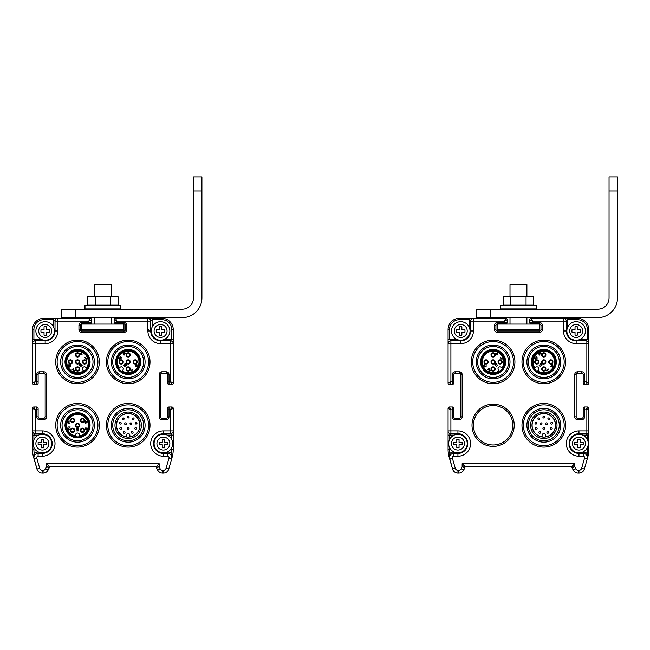<?xml version="1.0" encoding="UTF-8"?>
<svg xmlns="http://www.w3.org/2000/svg" width="650" height="650" viewBox="0 0 650 650"><rect width="100%" height="100%" fill="white"/><g stroke="black" fill="none" stroke-linecap="round" stroke-linejoin="round"><path stroke-width="0.97" d="M449.499 447.427L449.499 449.467A26.739 26.739 0 0 0 449.808 453.546L449.288 457.161A1.406 0.772 -178.8 0 1 449.467 457.543L452.554 469.032A5.631 5.631 0 0 0 457.966 473.111L458.681 473.111A5.631 5.631 0 0 0 463.718 469.999L464.831 467.781A1.406 1.406 0 0 0 464.977 467.147L464.977 466.497L571.935 466.497L571.935 467.147L574.746 466.814L575.713 468.739A2.811 2.811 0 0 0 578.232 470.299L578.947 470.299A2.811 2.811 0 0 0 581.653 468.252L584.577 458.014A1.406 1.406 0 0 0 583.229 456.219L578.971 456.219A12.667 12.667 0 0 1 566.304 443.56A12.667 12.667 0 0 1 578.971 430.893L586.008 430.893L586.008 433.704A2.811 2.811 0 0 0 588.819 430.893L588.819 408.371L586.008 409.784L584.602 409.784L584.602 416.821A2.811 2.811 0 0 1 581.783 419.632L577.566 419.632A2.811 2.811 0 0 1 574.746 416.821L574.746 374.595A2.811 2.811 0 0 1 577.566 371.784L581.783 371.784A2.811 2.811 0 0 1 584.602 374.595L584.602 381.631L586.008 381.631L588.819 383.037L588.819 343.639A2.811 2.811 0 0 0 586.008 340.819L576.16 340.819A9.848 9.848 0 0 1 566.304 330.972L566.304 321.116L567.71 319.711L567.71 327.096M452.749 407.038A1.406 1.406 0 0 0 452.311 406.965A1.406 1.406 0 0 1 453.716 408.371L453.716 409.784L450.905 409.784L448.086 408.371L448.086 449.467A28.145 28.145 0 0 0 449.174 457.202L449.629 458.786L452.335 458.014L455.26 468.252A2.811 2.811 0 0 0 457.966 470.299L458.681 470.299A2.811 2.811 0 0 0 461.199 468.739L462.158 466.814L464.977 467.147L464.977 466.497L462.158 463.686L574.746 463.686L574.746 466.814L572.081 467.781L573.194 469.999A5.631 5.631 0 0 0 578.232 473.111L578.947 473.111A5.631 5.631 0 0 0 584.358 469.032L587.738 457.202A28.145 28.145 0 0 0 588.819 449.467L588.819 430.893L588.819 435.11L582.839 435.11M454.074 452.002L453.684 452.002A5.631 5.631 0 0 0 449.808 453.546L450.669 454.675M450.426 454.951L449.792 456.007M449.662 456.357L449.938 455.683M449.467 457.478L449.499 457.064M454.074 435.11L449.499 435.11L450.905 433.704L457.941 433.704A9.848 9.848 0 0 1 467.789 443.56A9.848 9.848 0 0 1 457.941 453.407L453.684 453.407A4.225 4.225 0 0 0 449.629 458.786L452.554 469.032A5.631 5.631 0 0 0 453.887 471.364M448.086 435.11L448.086 430.893A2.811 2.811 0 0 0 450.905 433.704L450.905 430.893L448.086 430.893L448.086 435.11L449.499 435.11L449.499 439.684M457.941 434.265L457.941 430.893L450.905 430.893L450.905 409.784L449.499 406.965L452.311 406.965L449.491 406.965A1.406 1.406 0 0 0 448.086 408.371L448.086 430.893M469.194 327.096L469.194 319.711L459.347 319.711L459.347 318.305L469.194 318.305L459.347 318.305A11.261 11.261 0 0 0 448.086 329.558L448.086 383.045L450.905 381.631L452.311 381.631L452.311 374.595A2.811 2.811 0 0 1 455.122 371.784L459.347 371.784A2.811 2.811 0 0 1 462.158 374.595L462.158 416.821A2.811 2.811 0 0 1 459.347 419.632L455.122 419.632A2.811 2.811 0 0 1 452.311 416.821L452.311 406.965M566.304 321.116A2.811 2.811 0 0 0 563.493 318.305L563.493 321.116L566.304 321.116A2.811 2.811 0 0 0 563.493 318.305L531.123 318.305A1.406 1.406 -45 0 0 529.717 319.711L529.717 322.522A1.406 1.406 0 0 0 531.123 323.936L539.565 323.936A1.406 1.406 0 0 1 540.971 325.341L540.971 329.558A1.406 1.406 0 0 1 539.565 330.972L497.348 330.972A1.406 1.406 0 0 1 495.942 329.558L495.942 325.341A1.406 1.406 0 0 1 497.348 323.936L505.789 323.936L504.384 323.936L504.384 321.116L505.789 318.305L473.419 318.305A2.811 2.811 0 0 0 470.608 321.116L470.608 330.972A9.848 9.848 0 0 1 460.753 340.819L450.905 340.819A2.811 2.811 0 0 0 448.086 343.639L448.086 383.037A1.406 1.406 -135 0 0 449.499 384.451L450.905 381.631L450.905 340.819L449.499 339.414L456.885 339.414M450.905 340.819A2.811 2.811 0 0 0 448.086 343.639L448.086 339.414L448.086 343.631L460.753 343.639L460.753 340.259M473.419 425.262A19.703 19.703 0 0 0 502.978 442.325A19.703 19.703 0 0 0 502.978 408.2A19.703 19.703 0 0 0 473.419 425.262M580.028 339.414L588.819 339.414L588.819 329.558A11.261 11.261 0 0 0 577.566 318.305L531.123 318.305L532.529 321.116L532.529 322.522L539.565 322.522A2.811 2.811 0 0 1 542.376 325.341L542.376 329.558A2.811 2.811 0 0 1 539.565 332.377L497.348 332.377A2.811 2.811 0 0 1 494.528 329.558L494.528 325.341A2.811 2.811 0 0 1 497.348 322.522L507.195 322.522L507.195 319.711L504.384 321.116L473.419 321.116L473.419 318.305L469.194 318.305L473.419 318.305L469.194 318.305L469.194 319.711L470.608 321.116L473.419 321.116L473.419 330.972A12.667 12.667 0 0 1 460.753 343.639M531.123 318.305A1.406 1.406 0 0 0 529.709 319.711L532.529 321.116L563.493 321.116L563.493 330.972L566.865 330.972M504.384 323.936L497.348 323.936L497.348 322.522M506.756 323.546A1.406 1.406 0 0 1 505.789 323.936A1.406 1.406 0 0 0 507.195 322.522M448.476 384.012A1.406 1.406 0 0 1 448.086 383.037L448.086 329.558A11.261 11.261 0 0 1 459.347 318.305L505.789 318.305A1.406 1.406 0 0 1 507.195 319.711A1.406 1.406 0 0 0 505.789 318.305A1.406 1.406 0 0 1 506.228 318.37M449.499 384.451L452.311 384.451A1.406 1.406 0 0 0 453.716 383.037L453.716 374.595A1.406 1.406 0 0 1 455.122 373.189L459.347 373.189A1.406 1.406 0 0 1 460.753 374.595L460.753 416.821A1.406 1.406 0 0 1 459.347 418.226L455.122 418.226A1.406 1.406 0 0 1 453.716 416.821L452.311 416.821M453.716 409.784L453.716 416.821M448.492 407.387A1.406 1.406 0 0 0 448.086 408.371A1.406 1.406 0 0 1 449.499 406.965A1.406 1.406 0 0 0 448.086 408.371L448.086 449.467A28.145 28.145 0 0 0 449.166 457.194L452.546 469.024A5.631 5.631 0 0 0 457.966 473.111L458.681 473.111A5.631 5.631 0 0 0 463.718 469.999L464.831 467.781L462.158 466.814L462.158 463.686M588.819 383.037A1.406 1.406 0 0 1 587.413 384.451L586.008 381.631L586.008 340.819L587.413 339.414L587.413 329.558A9.848 9.848 0 0 0 577.566 319.711L577.566 318.305L567.71 318.305L577.566 318.305A11.261 11.261 0 0 1 581.1 318.874M563.493 318.305L567.71 318.305L563.493 318.305L567.71 318.305L567.71 319.711L577.566 319.711M588.819 339.414L588.819 343.639L588.819 339.414M563.493 330.972A12.667 12.667 0 0 0 576.16 343.639L588.819 343.639M583.196 383.037A1.406 1.406 0 0 0 584.602 384.451A1.406 1.406 0 0 1 583.196 383.045L583.196 383.045A1.406 1.406 0 0 0 584.602 384.451L587.413 384.451A1.406 1.406 0 0 0 588.421 384.028M587.86 407.038A1.406 1.406 0 0 0 587.413 406.965A1.406 1.406 45 0 1 588.819 408.371A1.406 1.406 45 0 0 587.413 406.965L584.602 406.965A1.406 1.406 0 0 0 583.196 408.371L583.196 416.821A1.406 1.406 0 0 1 581.783 418.226L577.566 418.226A1.406 1.406 0 0 1 576.16 416.821L576.16 374.595A1.406 1.406 0 0 1 577.566 373.189L581.783 373.189A1.406 1.406 0 0 1 583.196 374.595L584.602 374.595M583.594 407.387A1.406 1.406 0 0 0 583.196 408.371L583.196 416.821A1.406 1.406 0 0 1 581.783 418.226A1.406 1.406 0 0 0 583.188 416.812L583.188 408.371A1.406 1.406 0 0 1 584.602 406.965L587.413 406.965L586.008 409.784L586.008 430.893L588.819 430.893M587.446 457.478L587.283 458.786A4.225 4.225 0 0 0 583.229 453.407L578.971 453.407A9.848 9.848 0 0 1 569.124 443.56A9.848 9.848 0 0 1 578.971 433.704L586.008 433.704L587.413 435.11L587.413 439.684M586.129 454.569L587.104 453.546L587.283 458.786A4.225 4.225 0 0 0 583.229 453.407L583.229 456.219M586.487 454.951L587.121 456.007M571.935 467.147A1.406 1.406 -103.3 0 0 572.081 467.781A1.406 1.406 0 0 1 571.935 467.147L571.935 466.497L574.746 463.686M449.524 458.356L449.629 458.786A4.225 4.225 0 0 1 453.684 453.407L453.684 452.002M480.602 361.928A12.529 12.529 0 0 1 499.387 351.081A12.529 12.529 0 0 1 499.387 372.775A12.529 12.529 0 0 1 480.602 361.928M477.644 361.928A15.478 15.478 0 0 1 500.866 348.522A15.478 15.478 0 0 1 500.866 375.334A15.478 15.478 0 0 1 477.644 361.928M476.239 361.928A16.892 16.892 0 0 1 501.564 347.303A16.892 16.892 0 0 1 501.564 376.553A16.892 16.892 0 0 1 476.239 361.928M493.122 382.338A20.41 20.41 0 0 0 510.794 351.731A20.41 20.41 0 0 0 475.451 351.731A20.41 20.41 0 0 0 493.122 382.338M493.122 383.744A21.816 21.816 0 0 0 512.013 351.024A21.816 21.816 0 0 0 474.232 351.024A21.816 21.816 0 0 0 493.122 383.744M531.261 361.928A12.529 12.529 0 0 1 550.046 351.081A12.529 12.529 0 0 1 550.046 372.775A12.529 12.529 0 0 1 531.261 361.928M528.304 361.928A15.478 15.478 0 0 1 551.525 348.522A15.478 15.478 0 0 1 551.525 375.334A15.478 15.478 0 0 1 528.304 361.928M526.898 361.928A16.892 16.892 0 0 1 552.232 347.303A16.892 16.892 0 0 1 552.232 376.553A16.892 16.892 0 0 1 526.898 361.928M543.79 382.338A20.41 20.41 0 0 0 561.462 351.731A20.41 20.41 0 0 0 526.118 351.731A20.41 20.41 0 0 0 543.79 382.338M543.79 383.744A21.816 21.816 0 0 0 562.681 351.024A21.816 21.816 0 0 0 524.899 351.024A21.816 21.816 0 0 0 543.79 383.744M528.304 425.262A15.478 15.478 0 0 0 551.525 438.669A15.478 15.478 0 0 0 551.525 411.856A15.478 15.478 0 0 0 528.304 425.262M543.79 412.035A13.228 13.228 0 0 1 555.246 431.876A13.228 13.228 0 0 1 532.334 431.876A13.228 13.228 0 0 1 543.79 412.035M526.898 425.262A16.892 16.892 0 0 0 552.232 439.887A16.892 16.892 0 0 0 552.232 410.637A16.892 16.892 0 0 0 526.898 425.262M543.79 445.664A20.41 20.41 0 0 0 561.462 415.058A20.41 20.41 0 0 0 526.118 415.058A20.41 20.41 0 0 0 543.79 445.664M543.79 447.078A21.816 21.816 0 0 0 562.681 414.351A21.816 21.816 0 0 0 524.899 414.351A21.816 21.816 0 0 0 543.79 447.078M543.79 413.441A11.822 11.822 0 0 1 554.028 431.169A11.822 11.822 0 0 1 533.553 431.169A11.822 11.822 0 0 1 543.79 413.441M485.826 351.748A12.529 12.529 0 0 1 501.979 353.08A12.529 12.529 0 0 1 500.411 372.117M502.604 368.631A11.611 11.611 0 0 1 481.747 364.301A11.611 11.611 0 0 1 495.479 350.569A11.611 11.611 0 0 1 502.604 368.631L501.995 368.022L502.604 368.631A11.611 11.611 0 0 0 495.479 350.569A11.611 11.611 0 0 0 481.747 364.301A11.611 11.611 0 0 0 499.817 371.418L499.208 370.809L499.817 371.418M498.591 370.191L499.208 370.809A10.766 10.766 0 0 1 482.568 364.081A10.766 10.766 0 0 1 495.259 351.382A10.766 10.766 0 0 1 501.995 368.022L501.378 367.404A1.966 1.966 0 0 0 498.591 367.404A1.966 1.966 0 0 0 498.591 370.191M502.263 361.936A2.113 2.113 0 0 0 499.102 360.108A2.113 2.113 0 0 0 499.102 363.764A2.113 2.113 0 0 0 502.263 361.936M493.114 366.86A2.113 2.113 28.3 0 0 491.286 370.029A2.113 2.113 28.3 0 0 494.942 370.029A2.113 2.113 28.3 0 0 493.114 366.86M494.609 360.441A2.113 2.113 -53.8 0 0 491.083 361.392A2.113 2.113 -53.8 0 0 493.667 363.976A2.113 2.113 -53.8 0 0 494.609 360.441M493.114 352.787A2.113 2.113 -90 0 0 491.286 355.956A2.113 2.113 -90 0 0 494.942 355.956A2.113 2.113 -90 0 0 493.114 352.787M488.191 361.936A2.113 2.113 118.4 0 0 485.03 360.108A2.113 2.113 118.4 0 0 485.03 363.764A2.113 2.113 118.4 0 0 488.191 361.936M501.979 359.45L500.232 357.207L502.174 358.654L501.979 359.45M489.141 368.306L489.336 370.988L490.75 370.077L489.718 371.451L488.954 371.028L489.019 368.851L487.646 369.793L489.141 368.306M483.503 365.601L484.941 367.128L486.273 366.137L486.143 365.592L485.152 366.836L484.924 365.617L483.844 365.771L484.746 364.358L483.503 365.601M497.697 354.965L497.291 352.576L496.299 353.567L495.454 353.226L495.893 354.486L496.308 354.071L497.697 354.965M496.405 364.406L495.788 365.284L495.113 365.105L495.146 364.309L496.316 363.74L495.771 363.602L494.691 364.683L495.324 365.568L496.698 364.536L497.38 365.211L496.389 366.624L497.794 365.219L496.405 364.406M501.702 361.936A1.552 1.552 0 0 1 499.379 363.277A1.552 1.552 0 0 1 499.379 360.596A1.552 1.552 0 0 1 501.702 361.936M493.114 367.421A1.552 1.552 0 0 1 494.455 369.744A1.552 1.552 0 0 1 491.774 369.744A1.552 1.552 0 0 1 493.114 367.421M494.211 360.839A1.552 1.552 0 0 1 493.521 363.431A1.552 1.552 0 0 1 491.619 361.53A1.552 1.552 0 0 1 494.211 360.839M493.114 353.348A1.552 1.552 0 0 1 494.455 355.672A1.552 1.552 0 0 1 491.774 355.672A1.552 1.552 0 0 1 493.114 353.348M487.63 361.936A1.552 1.552 0 0 1 485.306 363.277A1.552 1.552 0 0 1 485.306 360.596A1.552 1.552 0 0 1 487.63 361.936M497.258 353.121L497.356 354.632L496.551 353.827L497.258 353.121M533.138 355.339A12.529 12.529 0 0 1 550.379 351.284A12.529 12.529 0 0 1 554.434 368.526M537.087 371.418A11.611 11.611 0 0 1 541.426 350.569A11.611 11.611 0 0 1 555.157 364.301A11.611 11.611 0 0 1 537.087 371.418L537.696 370.809L537.087 371.418A11.611 11.611 0 0 0 555.157 364.301A11.611 11.611 0 0 0 541.426 350.569A11.611 11.611 0 0 0 534.3 368.631L534.909 368.022L534.3 368.631M535.527 367.404L534.909 368.022A10.766 10.766 0 0 1 541.645 351.382A10.766 10.766 0 0 1 554.336 364.081A10.766 10.766 0 0 1 537.696 370.809L538.314 370.191A1.966 1.966 0 0 0 538.314 367.404A1.966 1.966 0 0 0 535.527 367.404M543.782 371.085A2.113 2.113 90 0 0 545.61 367.916A2.113 2.113 90 0 0 541.954 367.916A2.113 2.113 90 0 0 543.782 371.085M538.858 361.936A2.113 2.113 118.3 0 0 535.689 360.108A2.113 2.113 118.3 0 0 535.689 363.764A2.113 2.113 118.3 0 0 538.858 361.936M545.277 363.423A2.113 2.113 36.2 0 0 544.334 359.897A2.113 2.113 36.2 0 0 541.742 362.481A2.113 2.113 36.2 0 0 545.277 363.423M552.931 361.936A2.113 2.113 -0 0 0 549.77 360.108A2.113 2.113 -0 0 0 549.77 363.764A2.113 2.113 -0 0 0 552.931 361.936M543.782 357.012A2.113 2.113 -151.6 0 0 545.61 353.844A2.113 2.113 -151.6 0 0 541.954 353.844A2.113 2.113 -151.6 0 0 543.782 357.012M546.276 370.793L548.511 369.046L547.064 370.996L546.276 370.793M537.42 357.955L534.731 358.15L535.641 359.564L534.267 358.532L534.698 357.776L536.876 357.833L535.925 356.46L537.42 357.955M540.117 352.316L538.59 353.762L539.581 355.087L540.126 354.957L538.883 353.966L540.101 353.746L539.947 352.658L541.361 353.559L540.117 352.316M550.753 366.511L553.142 366.113L552.151 365.113L552.492 364.276L551.233 364.707L551.647 365.121L550.753 366.511M541.312 365.219L540.442 364.601L540.613 363.927L541.409 363.959L541.986 365.129L542.116 364.585L541.036 363.504L540.15 364.146L541.182 365.511L540.508 366.194L539.094 365.202L540.499 366.608L541.312 365.219M543.782 370.516A1.552 1.552 0 0 1 542.441 368.201A1.552 1.552 0 0 1 545.122 368.201A1.552 1.552 0 0 1 543.782 370.516M538.298 361.936A1.552 1.552 0 0 1 535.974 363.277A1.552 1.552 0 0 1 535.974 360.596A1.552 1.552 0 0 1 538.298 361.936M544.879 363.025A1.552 1.552 0 0 1 542.287 362.334A1.552 1.552 0 0 1 544.188 360.441A1.552 1.552 0 0 1 544.879 363.025M552.37 361.936A1.552 1.552 0 0 1 550.046 363.277A1.552 1.552 0 0 1 550.046 360.596A1.552 1.552 0 0 1 552.37 361.936M543.782 356.444A1.552 1.552 0 0 1 542.441 354.12A1.552 1.552 0 0 1 545.122 354.12A1.552 1.552 0 0 1 543.782 356.444M552.597 366.072L551.086 366.169L551.899 365.365L552.597 366.072M542.1 436.816A11.684 11.684 0 0 1 533.967 418.941A11.684 11.684 0 0 1 553.605 418.941A11.684 11.684 0 0 1 545.472 436.816L545.472 435.256A1.69 1.69 0 0 0 543.782 433.566A1.69 1.69 0 0 0 542.1 435.256L542.1 436.816M539.768 433.249A0.886 0.886 0 0 0 540.532 431.925A0.886 0.886 0 0 0 538.996 431.925A0.886 0.886 0 0 0 539.768 433.249A0.886 0.886 0 0 0 540.532 431.925A0.886 0.886 0 0 0 538.996 431.925A0.886 0.886 0 0 0 539.768 433.249M536.266 429.325A0.886 0.886 0 0 0 537.03 427.993A0.886 0.886 0 0 0 535.494 427.993A0.886 0.886 0 0 0 536.266 429.325A0.886 0.886 0 0 0 537.03 427.993A0.886 0.886 0 0 0 535.494 427.993A0.886 0.886 0 0 0 536.266 429.325M535.892 422.297A0.886 0.886 0 0 0 535.007 423.183A0.886 0.886 0 0 0 535.892 424.068A0.886 0.886 0 0 0 536.778 423.183A0.886 0.886 0 0 0 535.892 422.297A0.886 0.886 0 0 0 535.007 423.183A0.886 0.886 0 0 0 535.892 424.068A0.886 0.886 0 0 0 536.778 423.183A0.886 0.886 0 0 0 535.892 422.297M538.801 419.681A0.886 0.886 0 0 0 539.573 418.356A0.886 0.886 0 0 0 538.038 418.356A0.886 0.886 0 0 0 538.801 419.681A0.886 0.886 0 0 0 539.573 418.356A0.886 0.886 0 0 0 538.038 418.356A0.886 0.886 0 0 0 538.801 419.681M543.782 417.983A0.886 0.886 0 0 0 544.554 416.658A0.886 0.886 0 0 0 543.018 416.658A0.886 0.886 0 0 0 543.782 417.983A0.886 0.886 0 0 0 544.554 416.658A0.886 0.886 0 0 0 543.018 416.658A0.886 0.886 0 0 0 543.782 417.983M548.771 419.681A0.886 0.886 0 0 0 549.534 418.356A0.886 0.886 0 0 0 547.999 418.356A0.886 0.886 0 0 0 548.771 419.681A0.886 0.886 0 0 0 549.534 418.356A0.886 0.886 0 0 0 547.999 418.356A0.886 0.886 0 0 0 548.771 419.681M551.679 424.068A0.886 0.886 0 0 0 552.443 422.744A0.886 0.886 0 0 0 550.908 422.744A0.886 0.886 0 0 0 551.679 424.068A0.886 0.886 0 0 0 552.443 422.744A0.886 0.886 0 0 0 550.908 422.744A0.886 0.886 0 0 0 551.679 424.068M551.306 429.325A0.886 0.886 0 0 0 552.077 427.993A0.886 0.886 0 0 0 550.542 427.993A0.886 0.886 0 0 0 551.306 429.325A0.886 0.886 0 0 0 552.077 427.993A0.886 0.886 0 0 0 550.542 427.993A0.886 0.886 0 0 0 551.306 429.325M547.804 431.478A0.886 0.886 0 0 0 546.918 432.364A0.886 0.886 0 0 0 547.804 433.249A0.886 0.886 0 0 0 548.689 432.364A0.886 0.886 0 0 0 547.804 431.478A0.886 0.886 0 0 0 546.918 432.364A0.886 0.886 0 0 0 547.804 433.249A0.886 0.886 0 0 0 548.689 432.364A0.886 0.886 0 0 0 547.804 431.478M543.782 427.473A0.886 0.886 0 0 0 542.896 428.358A0.886 0.886 0 0 0 543.782 429.244A0.886 0.886 0 0 0 544.676 428.358A0.886 0.886 0 0 0 543.782 427.473A0.886 0.886 0 0 0 542.896 428.358A0.886 0.886 0 0 0 543.782 429.244A0.886 0.886 0 0 0 544.676 428.358A0.886 0.886 0 0 0 543.782 427.473M541.101 424.596A0.886 0.886 0 0 0 541.872 423.272A0.886 0.886 0 0 0 540.337 423.272A0.886 0.886 0 0 0 541.101 424.596A0.886 0.886 0 0 0 541.872 423.272A0.886 0.886 0 0 0 540.337 423.272A0.886 0.886 0 0 0 541.101 424.596M546.463 424.596A0.886 0.886 0 0 0 547.235 423.272A0.886 0.886 0 0 0 545.699 423.272A0.886 0.886 0 0 0 546.463 424.596A0.886 0.886 0 0 0 547.235 423.272A0.886 0.886 0 0 0 545.699 423.272A0.886 0.886 0 0 0 546.463 424.596M461.882 335.189L461.882 332.093L464.977 332.093L464.977 329.842L461.882 329.842L461.882 326.747L459.631 326.747L459.631 329.842L456.536 329.842L456.536 332.093L459.631 332.093L459.631 335.189L461.882 335.189M470.039 330.972A9.287 9.287 0 0 0 456.113 322.928A9.287 9.287 0 0 0 456.113 339.016A9.287 9.287 0 0 0 470.039 330.972L473.419 330.972M459.062 447.777L459.062 444.681L462.158 444.681L462.158 442.431L459.062 442.431L459.062 439.335L456.812 439.335L456.812 442.431L453.716 442.431L453.716 444.681L456.812 444.681L456.812 447.777L459.062 447.777M467.228 443.56A9.287 9.287 0 0 0 453.294 435.516A9.287 9.287 0 0 0 453.294 451.604A9.287 9.287 0 0 0 467.228 443.56M577.281 335.189L577.281 332.093L580.377 332.093L580.377 329.842L577.281 329.842L577.281 326.747L575.031 326.747L575.031 329.842L571.935 329.842L571.935 332.093L575.031 332.093L575.031 335.189L577.281 335.189M585.447 330.972A9.287 9.287 0 0 0 571.512 322.928A9.287 9.287 0 0 0 571.512 339.016A9.287 9.287 0 0 0 585.447 330.972M580.101 447.777L580.101 444.681L583.196 444.681L583.196 442.431L580.101 442.431L580.101 439.335L577.842 439.335L577.842 442.431L574.746 442.431L574.746 444.681L577.842 444.681L577.842 447.777L580.101 447.777M588.258 443.56A9.287 9.287 0 0 0 574.324 435.516A9.287 9.287 0 0 0 574.324 451.604A9.287 9.287 0 0 0 588.258 443.56M33.906 447.427L33.906 449.467A26.739 26.739 0 0 0 34.222 453.546L33.703 457.161A1.406 0.772 -178.8 0 1 33.881 457.543L36.969 469.032A5.631 5.631 0 0 0 42.38 473.111L43.095 473.111A5.631 5.631 0 0 0 48.133 469.999L49.246 467.781A1.406 1.406 0 0 0 49.392 467.147L49.392 466.497L156.349 466.497L156.349 467.147L159.161 466.814L160.127 468.739A2.811 2.811 0 0 0 162.638 470.299L163.361 470.299A2.811 2.811 0 0 0 166.067 468.252L168.992 458.014A1.406 1.406 0 0 0 167.643 456.219L163.386 456.219A12.667 12.667 0 0 1 150.719 443.56A12.667 12.667 0 0 1 163.386 430.893L170.422 430.893L170.422 433.704A2.811 2.811 0 0 0 173.233 430.893L173.233 408.371L170.422 409.784L169.016 409.784L169.016 416.821A2.811 2.811 0 0 1 166.197 419.632L161.98 419.632A2.811 2.811 0 0 1 159.161 416.821L159.161 374.595A2.811 2.811 0 0 1 161.98 371.784L166.197 371.784A2.811 2.811 0 0 1 169.016 374.595L169.016 381.631L170.422 381.631L173.233 383.037L173.233 343.639A2.811 2.811 0 0 0 170.422 340.819L160.574 340.819A9.848 9.848 0 0 1 150.719 330.972L150.719 321.116L152.124 319.711L152.124 327.096M38.48 435.11L33.906 435.11L35.319 433.704L35.319 409.784L33.906 406.965L36.725 406.965A1.406 1.406 0 0 1 38.131 408.371L38.131 409.784L35.319 409.784L32.5 408.371L32.5 449.467A28.145 28.145 0 0 0 33.589 457.202L34.044 458.786L36.749 458.014L39.674 468.252A2.811 2.811 0 0 0 42.38 470.299L43.095 470.299A2.811 2.811 0 0 0 45.614 468.739L46.572 466.814L49.392 467.147L49.392 466.497L46.572 463.686L159.161 463.686L159.161 466.814L156.496 467.781L157.609 469.999A5.631 5.631 0 0 0 162.638 473.111L163.361 473.111A5.631 5.631 0 0 0 168.773 469.032L172.153 457.202A28.145 28.145 0 0 0 173.233 449.467L173.233 430.893L173.233 435.11L167.253 435.11M38.48 452.002L38.098 452.002A5.631 5.631 0 0 0 34.222 453.546L35.084 454.675M35.019 454.74L34.206 456.007M33.881 457.478L33.914 457.064M33.906 439.684L33.906 435.11L32.5 435.11L32.5 430.893A2.811 2.811 0 0 0 35.319 433.704L42.356 433.704A9.848 9.848 0 0 1 52.203 443.56A9.848 9.848 0 0 1 42.356 453.407L38.098 453.407A4.225 4.225 0 0 0 34.044 458.786L36.961 469.032A5.631 5.631 0 0 0 42.38 473.111L43.095 473.111A5.631 5.631 0 0 0 48.133 469.999L49.246 467.781L46.572 466.814L46.572 463.686M33.077 407.241A1.406 1.406 0 0 0 32.5 408.371L32.5 435.11M53.609 327.096L53.609 318.305L43.761 318.305A11.261 11.261 0 0 0 32.5 329.558L32.5 383.045L35.319 381.631L36.725 381.631L36.725 374.595A2.811 2.811 0 0 1 39.536 371.784L43.761 371.784A2.811 2.811 0 0 1 46.572 374.595L46.572 416.821A2.811 2.811 0 0 1 43.761 419.632L39.536 419.632A2.811 2.811 0 0 1 36.725 416.821L36.725 406.965M150.719 321.116A2.811 2.811 0 0 0 147.907 318.305L147.907 321.116L150.719 321.116A2.811 2.811 0 0 0 147.907 318.305L115.537 318.305A1.406 1.406 -45 0 0 114.132 319.711L114.132 322.522A1.406 1.406 0 0 0 115.537 323.936L123.979 323.936A1.406 1.406 0 0 1 125.385 325.341L125.385 329.558A1.406 1.406 0 0 1 123.979 330.972L81.762 330.972A1.406 1.406 0 0 1 80.348 329.558L80.348 325.341A1.406 1.406 0 0 1 81.762 323.936L90.204 323.936L88.798 323.936L88.798 321.116L90.204 318.305L57.834 318.305A2.811 2.811 0 0 0 55.023 321.116L55.023 330.972A9.848 9.848 0 0 1 45.167 340.819L35.319 340.819A2.811 2.811 0 0 0 32.5 343.639L32.5 383.037A1.406 1.406 -135 0 0 33.906 384.451L35.319 381.631L35.319 340.819L33.906 339.414L41.299 339.414M35.319 340.819A2.811 2.811 0 0 0 32.5 343.639L32.5 339.414L32.5 343.631L45.167 343.639L45.167 340.259M42.356 434.265L42.356 430.893L32.5 430.893M164.442 339.414L173.233 339.414L173.233 329.558A11.261 11.261 0 0 0 161.98 318.305L115.529 318.305L116.943 321.116L116.943 322.522L123.979 322.522A2.811 2.811 0 0 1 126.791 325.341L126.791 329.558A2.811 2.811 0 0 1 123.979 332.377L81.762 332.377A2.811 2.811 0 0 1 78.942 329.558L78.942 325.341A2.811 2.811 0 0 1 81.762 322.522L91.609 322.522L91.609 319.711L88.798 321.116L57.834 321.116L57.834 318.305L53.609 318.305L57.834 318.305M115.529 318.305A1.406 1.406 0 0 0 114.124 319.711L116.943 321.116L147.907 321.116L147.907 330.972L151.279 330.972M88.798 323.936L81.762 323.936L81.762 322.522M91.171 323.546A1.406 1.406 0 0 1 90.204 323.936A1.406 1.406 0 0 0 91.609 322.522M90.204 318.305A1.406 1.406 0 0 1 91.609 319.711A1.406 1.406 0 0 0 90.204 318.305M40.097 318.914A11.261 11.261 0 0 0 32.5 329.566L32.5 383.045A1.406 1.406 0 0 0 33.906 384.451L36.725 384.451A1.406 1.406 0 0 0 38.131 383.037L38.131 374.595A1.406 1.406 0 0 1 39.536 373.189L43.761 373.189A1.406 1.406 0 0 1 45.167 374.595L45.167 416.821A1.406 1.406 0 0 1 43.761 418.226L39.536 418.226A1.406 1.406 0 0 1 38.131 416.821L36.725 416.821M38.131 409.784L38.131 416.821M32.906 407.387A1.406 1.406 0 0 0 32.5 408.371A1.406 1.406 0 0 1 33.906 406.965A1.406 1.406 0 0 0 32.5 408.371L32.5 449.467A28.145 28.145 0 0 0 33.581 457.202A28.145 28.145 0 0 1 32.5 449.467L33.906 449.467M173.233 383.037A1.406 1.406 0 0 1 171.827 384.451L170.422 381.631L170.422 340.819L171.827 339.414L171.827 329.558A9.848 9.848 0 0 0 161.98 319.711L161.98 318.305L152.124 318.305L161.972 318.305A11.261 11.261 0 0 1 165.563 318.89M147.907 318.305L152.124 318.305L147.907 318.305L152.124 318.305L152.124 319.711L161.98 319.711M32.5 343.631L32.5 339.414L33.906 339.414L33.906 329.558A9.848 9.848 0 0 1 43.761 319.711L53.609 319.711L55.023 321.116L57.834 321.116L57.834 330.972A12.667 12.667 0 0 1 45.167 343.639M173.233 339.414L173.233 343.639L173.233 339.414M147.907 330.972A12.667 12.667 0 0 0 160.574 343.639L173.233 343.639M172.648 407.233A1.406 1.406 0 0 0 171.827 406.965A1.406 1.406 45 0 1 173.233 408.371A1.406 1.406 45 0 0 171.827 406.965L169.016 406.965A1.406 1.406 0 0 0 167.611 408.371L167.611 416.821A1.406 1.406 0 0 1 166.197 418.226L161.98 418.226A1.406 1.406 0 0 1 160.574 416.821L160.574 374.595A1.406 1.406 0 0 1 161.98 373.189L166.197 373.189A1.406 1.406 0 0 1 167.611 374.595L167.602 383.037A1.406 1.406 0 0 0 169.016 384.451L171.827 384.451A1.406 1.406 0 0 0 172.835 384.028M168.009 407.387A1.406 1.406 0 0 0 167.602 408.371A1.406 1.406 0 0 1 169.016 406.965L171.827 406.965L170.422 409.784L170.422 430.893L173.233 430.893M171.86 457.478L171.697 458.786A4.225 4.225 0 0 0 167.643 453.407L163.386 453.407A9.848 9.848 0 0 1 153.53 443.56A9.848 9.848 0 0 1 163.386 433.704L170.422 433.704L171.827 435.11L171.827 439.684M170.544 454.569L171.519 453.546L171.697 458.786A4.225 4.225 0 0 0 167.643 453.407L167.643 456.219M170.722 454.74L171.535 456.007M156.349 466.497L159.161 463.686M33.938 458.356L34.044 458.786A4.225 4.225 0 0 1 38.098 453.407L38.098 452.002M65.008 361.928A12.529 12.529 0 0 1 83.801 351.081A12.529 12.529 0 0 1 83.801 372.775A12.529 12.529 0 0 1 65.008 361.928M62.059 361.928A15.478 15.478 0 0 1 85.28 348.522A15.478 15.478 0 0 1 85.28 375.334A15.478 15.478 0 0 1 62.059 361.928M60.645 361.928A16.892 16.892 0 0 1 85.979 347.303A16.892 16.892 0 0 1 85.979 376.553A16.892 16.892 0 0 1 60.645 361.928M77.537 382.338A20.41 20.41 0 0 0 95.209 351.731A20.41 20.41 0 0 0 59.865 351.731A20.41 20.41 0 0 0 77.537 382.338M77.537 383.744A21.816 21.816 0 0 0 96.428 351.024A21.816 21.816 0 0 0 58.646 351.024A21.816 21.816 0 0 0 77.537 383.744M115.676 361.928A12.529 12.529 0 0 1 134.461 351.081A12.529 12.529 0 0 1 134.461 372.775A12.529 12.529 0 0 1 115.676 361.928M112.718 361.928A15.478 15.478 0 0 1 135.939 348.522A15.478 15.478 0 0 1 135.939 375.334A15.478 15.478 0 0 1 112.718 361.928M111.312 361.928A16.892 16.892 0 0 1 136.646 347.303A16.892 16.892 0 0 1 136.646 376.553A16.892 16.892 0 0 1 111.312 361.928M128.204 382.338A20.41 20.41 0 0 0 145.876 351.731A20.41 20.41 0 0 0 110.532 351.731A20.41 20.41 0 0 0 128.204 382.338M128.204 383.744A21.816 21.816 0 0 0 147.095 351.024A21.816 21.816 0 0 0 109.314 351.024A21.816 21.816 0 0 0 128.204 383.744M65.008 425.262A12.529 12.529 0 0 1 83.801 414.416A12.529 12.529 0 0 1 83.801 436.109A12.529 12.529 0 0 1 65.008 425.262M62.059 425.262A15.478 15.478 0 0 1 85.28 411.856A15.478 15.478 0 0 1 85.28 438.669A15.478 15.478 0 0 1 62.059 425.262M60.645 425.262A16.892 16.892 0 0 1 85.979 410.637A16.892 16.892 0 0 1 85.979 439.887A16.892 16.892 0 0 1 60.645 425.262M77.537 445.664A20.41 20.41 0 0 0 95.209 415.058A20.41 20.41 0 0 0 59.865 415.058A20.41 20.41 0 0 0 77.537 445.664M77.537 447.078A21.816 21.816 0 0 0 96.428 414.351A21.816 21.816 0 0 0 58.646 414.351A21.816 21.816 0 0 0 77.537 447.078M112.718 425.262A15.478 15.478 0 0 0 135.939 438.669A15.478 15.478 0 0 0 135.939 411.856A15.478 15.478 0 0 0 112.718 425.262M128.204 412.035A13.228 13.228 0 0 1 139.661 431.876A13.228 13.228 0 0 1 116.748 431.876A13.228 13.228 0 0 1 128.204 412.035M111.312 425.262A16.892 16.892 0 0 0 136.646 439.887A16.892 16.892 0 0 0 136.646 410.637A16.892 16.892 0 0 0 111.312 425.262M128.204 445.664A20.41 20.41 0 0 0 145.876 415.058A20.41 20.41 0 0 0 110.532 415.058A20.41 20.41 0 0 0 128.204 445.664M128.204 447.078A21.816 21.816 0 0 0 147.095 414.351A21.816 21.816 0 0 0 109.314 414.351A21.816 21.816 0 0 0 128.204 447.078M128.204 413.441A11.822 11.822 0 0 1 138.442 431.169A11.822 11.822 0 0 1 117.967 431.169A11.822 11.822 0 0 1 128.204 413.441M73.612 413.368A12.529 12.529 0 0 1 90.058 425.262A12.529 12.529 0 0 1 81.453 437.157M79.503 436.702A11.611 11.611 0 0 1 67.819 418.892A11.611 11.611 0 0 1 87.238 418.892A11.611 11.611 0 0 1 79.503 436.702L79.503 435.849L79.503 436.702A11.611 11.611 0 0 0 87.238 418.892A11.611 11.611 0 0 0 67.819 418.892A11.611 11.611 0 0 0 75.562 436.702L75.562 435.849L75.562 436.702M75.562 434.972L75.562 435.849A10.766 10.766 0 0 1 68.559 419.315A10.766 10.766 0 0 1 86.507 419.315A10.766 10.766 0 0 1 79.503 435.849L79.503 434.972A1.966 1.966 0 0 0 77.529 433.006A1.966 1.966 0 0 0 75.562 434.972M84.004 431.73A2.113 2.113 45 0 0 83.054 428.196A2.113 2.113 45 0 0 80.47 430.788A2.113 2.113 45 0 0 84.004 431.73M74.051 428.748A2.113 2.113 73.3 0 0 70.517 429.691A2.113 2.113 73.3 0 0 73.101 432.274A2.113 2.113 73.3 0 0 74.051 428.748M79.641 425.262A2.113 2.113 -8.7 0 0 76.481 423.434A2.113 2.113 -8.7 0 0 76.481 427.091A2.113 2.113 -8.7 0 0 79.641 425.262M84.004 418.795A2.113 2.113 -45 0 0 80.47 419.738A2.113 2.113 -45 0 0 83.054 422.329A2.113 2.113 -45 0 0 84.004 418.795M74.051 421.777A2.113 2.113 163.4 0 0 73.101 418.251A2.113 2.113 163.4 0 0 70.517 420.834A2.113 2.113 163.4 0 0 74.051 421.777M85.556 429.764L85.906 426.952L86.255 429.349L85.556 429.764M70.216 426.952L68.453 428.984L70.094 429.349L68.396 429.585L68.161 428.748L69.745 427.253L68.104 426.952L70.216 426.952M68.136 421.062L68.079 423.158L69.721 423.394L70.013 422.914L68.429 423.093L69.136 422.077L68.258 421.419L69.899 421.062L68.136 421.062M85.694 423.573L87.1 421.598L85.694 421.598L85.345 420.761L84.76 421.956L85.345 421.956L85.694 423.573M78.106 429.333L77.049 429.512L76.7 428.919L77.285 428.374L78.52 428.797L78.228 428.317L76.7 428.317L76.521 429.398L78.228 429.634L78.228 430.593L76.521 430.893L78.52 430.893L78.106 429.333M83.606 431.332A1.552 1.552 0 0 1 81.014 430.641A1.552 1.552 0 0 1 82.907 428.74A1.552 1.552 0 0 1 83.606 431.332M73.653 429.146A1.552 1.552 0 0 1 72.954 431.73A1.552 1.552 0 0 1 71.061 429.837A1.552 1.552 0 0 1 73.653 429.146M79.081 425.262A1.552 1.552 0 0 1 76.757 426.603A1.552 1.552 0 0 1 76.757 423.922A1.552 1.552 0 0 1 79.081 425.262M83.606 419.193A1.552 1.552 0 0 1 82.907 421.785A1.552 1.552 0 0 1 81.014 419.884A1.552 1.552 0 0 1 83.606 419.193M73.653 421.379A1.552 1.552 0 0 1 71.061 420.688A1.552 1.552 0 0 1 72.954 418.795A1.552 1.552 0 0 1 73.653 421.379M86.694 421.956L85.694 423.093L85.694 421.956L86.694 421.956M70.241 351.748A12.529 12.529 0 0 1 86.385 353.08A12.529 12.529 0 0 1 84.825 372.117M87.019 368.631A11.611 11.611 0 0 1 66.162 364.301A11.611 11.611 0 0 1 79.893 350.569A11.611 11.611 0 0 1 87.019 368.631L86.409 368.022L87.019 368.631A11.611 11.611 0 0 0 79.893 350.569A11.611 11.611 0 0 0 66.162 364.301A11.611 11.611 0 0 0 84.232 371.418L83.623 370.809L84.232 371.418M83.005 370.191L83.623 370.809A10.766 10.766 0 0 1 66.983 364.081A10.766 10.766 0 0 1 79.674 351.382A10.766 10.766 0 0 1 86.409 368.022L85.792 367.404A1.966 1.966 0 0 0 83.005 367.404A1.966 1.966 0 0 0 83.005 370.191M86.678 361.936A2.113 2.113 0 0 0 83.517 360.108A2.113 2.113 0 0 0 83.517 363.764A2.113 2.113 0 0 0 86.678 361.936M77.529 366.86A2.113 2.113 28.3 0 0 75.701 370.029A2.113 2.113 28.3 0 0 79.357 370.029A2.113 2.113 28.3 0 0 77.529 366.86M79.024 360.441A2.113 2.113 -53.7 0 0 75.489 361.392A2.113 2.113 -53.7 0 0 78.081 363.976A2.113 2.113 -53.7 0 0 79.024 360.441M77.529 352.787A2.113 2.113 -90 0 0 75.701 355.956A2.113 2.113 -90 0 0 79.357 355.956A2.113 2.113 -90 0 0 77.529 352.787M72.605 361.936A2.113 2.113 118.3 0 0 69.436 360.108A2.113 2.113 118.3 0 0 69.436 363.764A2.113 2.113 118.3 0 0 72.605 361.936M86.385 359.45L84.646 357.207L86.588 358.654L86.385 359.45M73.547 368.306L73.751 370.988L75.164 370.077L74.132 371.451L73.369 371.028L73.434 368.851L72.061 369.793L73.547 368.306M67.917 365.601L69.355 367.128L70.688 366.137L70.558 365.592L69.566 366.836L69.339 365.617L68.25 365.771L69.16 364.358L67.917 365.601M82.111 354.965L81.705 352.576L80.714 353.567L79.869 353.226L80.299 354.486L80.714 354.071L82.111 354.965M80.819 364.406L80.202 365.284L79.528 365.105L79.56 364.309L80.73 363.74L80.178 363.602L79.105 364.683L79.739 365.568L81.112 364.536L81.786 365.211L80.803 366.624L82.209 365.219L80.819 364.406M86.117 361.936A1.552 1.552 0 0 1 83.793 363.277A1.552 1.552 0 0 1 83.793 360.596A1.552 1.552 0 0 1 86.117 361.936M77.529 367.421A1.552 1.552 0 0 1 78.869 369.744A1.552 1.552 0 0 1 76.188 369.744A1.552 1.552 0 0 1 77.529 367.421M78.626 360.839A1.552 1.552 0 0 1 77.935 363.431A1.552 1.552 0 0 1 76.034 361.53A1.552 1.552 0 0 1 78.626 360.839M77.529 353.348A1.552 1.552 0 0 1 78.869 355.672A1.552 1.552 0 0 1 76.188 355.672A1.552 1.552 0 0 1 77.529 353.348M72.044 361.936A1.552 1.552 0 0 1 69.721 363.277A1.552 1.552 0 0 1 69.721 360.596A1.552 1.552 0 0 1 72.044 361.936M81.672 353.121L81.77 354.632L80.966 353.827L81.672 353.121M117.553 355.339A12.529 12.529 0 0 1 134.794 351.284A12.529 12.529 0 0 1 138.848 368.526M121.501 371.418A11.611 11.611 0 0 1 125.84 350.569A11.611 11.611 0 0 1 139.563 364.301A11.611 11.611 0 0 1 121.501 371.418L122.111 370.809L121.501 371.418A11.611 11.611 0 0 0 139.563 364.301A11.611 11.611 0 0 0 125.84 350.569A11.611 11.611 0 0 0 118.714 368.631L119.324 368.022L118.714 368.631M119.941 367.404L119.324 368.022A10.766 10.766 0 0 1 126.059 351.382A10.766 10.766 0 0 1 138.751 364.081A10.766 10.766 0 0 1 122.111 370.809L122.728 370.191A1.966 1.966 0 0 0 122.728 367.404A1.966 1.966 0 0 0 119.941 367.404M128.196 371.085A2.113 2.113 90 0 0 130.024 367.916A2.113 2.113 90 0 0 126.368 367.916A2.113 2.113 90 0 0 128.196 371.085M123.272 361.936A2.113 2.113 118.3 0 0 120.104 360.108A2.113 2.113 118.3 0 0 120.104 363.764A2.113 2.113 118.3 0 0 123.272 361.936M129.691 363.423A2.113 2.113 36.3 0 0 128.749 359.897A2.113 2.113 36.3 0 0 126.157 362.481A2.113 2.113 36.3 0 0 129.691 363.423M137.345 361.936A2.113 2.113 0 0 0 134.184 360.108A2.113 2.113 0 0 0 134.184 363.764A2.113 2.113 0 0 0 137.345 361.936M128.196 357.012A2.113 2.113 -151.6 0 0 130.024 353.844A2.113 2.113 -151.6 0 0 126.368 353.844A2.113 2.113 -151.6 0 0 128.196 357.012M130.691 370.793L132.925 369.046L131.479 370.996L130.691 370.793M121.834 357.955L119.145 358.15L120.055 359.564L118.682 358.532L119.112 357.776L121.29 357.833L120.339 356.46L121.834 357.955M124.532 352.316L123.004 353.762L123.996 355.087L124.54 354.957L123.297 353.966L124.516 353.746L124.361 352.658L125.775 353.559L124.532 352.316M135.168 366.511L137.556 366.113L136.565 365.113L136.906 364.276L135.647 364.707L136.061 365.121L135.168 366.511M125.726 365.219L124.849 364.601L125.028 363.927L125.824 363.959L126.401 365.129L126.531 364.585L125.45 363.504L124.564 364.146L125.596 365.511L124.922 366.194L123.508 365.202L124.914 366.608L125.726 365.219M128.196 370.516A1.552 1.552 0 0 1 126.856 368.201A1.552 1.552 0 0 1 129.537 368.201A1.552 1.552 0 0 1 128.196 370.516M122.712 361.936A1.552 1.552 0 0 1 120.388 363.277A1.552 1.552 0 0 1 120.388 360.596A1.552 1.552 0 0 1 122.712 361.936M129.293 363.025A1.552 1.552 0 0 1 126.701 362.334A1.552 1.552 0 0 1 128.602 360.441A1.552 1.552 0 0 1 129.293 363.025M136.784 361.936A1.552 1.552 0 0 1 134.461 363.277A1.552 1.552 0 0 1 134.461 360.596A1.552 1.552 0 0 1 136.784 361.936M128.196 356.444A1.552 1.552 0 0 1 126.856 354.12A1.552 1.552 0 0 1 129.537 354.12A1.552 1.552 0 0 1 128.196 356.444M137.012 366.072L135.501 366.169L136.305 365.365L137.012 366.072M126.514 436.816A11.684 11.684 0 0 1 118.381 418.941A11.684 11.684 0 0 1 138.019 418.941A11.684 11.684 0 0 1 129.886 436.816L129.886 435.256A1.69 1.69 0 0 0 128.196 433.566A1.69 1.69 0 0 0 126.514 435.256L126.514 436.816M124.183 433.249A0.886 0.886 0 0 0 124.946 431.925A0.886 0.886 0 0 0 123.411 431.925A0.886 0.886 0 0 0 124.183 433.249A0.886 0.886 0 0 0 124.946 431.925A0.886 0.886 0 0 0 123.411 431.925A0.886 0.886 0 0 0 124.183 433.249M120.681 429.325A0.886 0.886 0 0 0 121.444 427.993A0.886 0.886 0 0 0 119.909 427.993A0.886 0.886 0 0 0 120.681 429.325A0.886 0.886 0 0 0 121.444 427.993A0.886 0.886 0 0 0 119.909 427.993A0.886 0.886 0 0 0 120.681 429.325M120.307 422.297A0.886 0.886 0 0 0 119.421 423.183A0.886 0.886 0 0 0 120.307 424.068A0.886 0.886 0 0 0 121.192 423.183A0.886 0.886 0 0 0 120.307 422.297A0.886 0.886 0 0 0 119.421 423.183A0.886 0.886 0 0 0 120.307 424.068A0.886 0.886 0 0 0 121.192 423.183A0.886 0.886 0 0 0 120.307 422.297M123.216 419.681A0.886 0.886 0 0 0 123.987 418.356A0.886 0.886 0 0 0 122.452 418.356A0.886 0.886 0 0 0 123.216 419.681A0.886 0.886 0 0 0 123.987 418.356A0.886 0.886 0 0 0 122.452 418.356A0.886 0.886 0 0 0 123.216 419.681M128.196 417.983A0.886 0.886 0 0 0 128.968 416.658A0.886 0.886 0 0 0 127.433 416.658A0.886 0.886 0 0 0 128.196 417.983A0.886 0.886 0 0 0 128.968 416.658A0.886 0.886 0 0 0 127.433 416.658A0.886 0.886 0 0 0 128.196 417.983M133.185 419.681A0.886 0.886 0 0 0 133.949 418.356A0.886 0.886 0 0 0 132.413 418.356A0.886 0.886 0 0 0 133.185 419.681A0.886 0.886 0 0 0 133.949 418.356A0.886 0.886 0 0 0 132.413 418.356A0.886 0.886 0 0 0 133.185 419.681M136.094 424.068A0.886 0.886 0 0 0 136.857 422.744A0.886 0.886 0 0 0 135.322 422.744A0.886 0.886 0 0 0 136.094 424.068A0.886 0.886 0 0 0 136.857 422.744A0.886 0.886 0 0 0 135.322 422.744A0.886 0.886 0 0 0 136.094 424.068M135.72 429.325A0.886 0.886 0 0 0 136.484 427.993A0.886 0.886 0 0 0 134.948 427.993A0.886 0.886 0 0 0 135.72 429.325A0.886 0.886 0 0 0 136.484 427.993A0.886 0.886 0 0 0 134.948 427.993A0.886 0.886 0 0 0 135.72 429.325M132.218 431.478A0.886 0.886 0 0 0 131.332 432.364A0.886 0.886 0 0 0 132.218 433.249A0.886 0.886 0 0 0 133.104 432.364A0.886 0.886 0 0 0 132.218 431.478A0.886 0.886 0 0 0 131.332 432.364A0.886 0.886 0 0 0 132.218 433.249A0.886 0.886 0 0 0 133.104 432.364A0.886 0.886 0 0 0 132.218 431.478M128.196 427.473A0.886 0.886 0 0 0 127.311 428.358A0.886 0.886 0 0 0 128.196 429.244A0.886 0.886 0 0 0 129.082 428.358A0.886 0.886 0 0 0 128.196 427.473A0.886 0.886 0 0 0 127.311 428.358A0.886 0.886 0 0 0 128.196 429.244A0.886 0.886 0 0 0 129.082 428.358A0.886 0.886 0 0 0 128.196 427.473M125.515 424.596A0.886 0.886 0 0 0 126.287 423.272A0.886 0.886 0 0 0 124.751 423.272A0.886 0.886 0 0 0 125.515 424.596A0.886 0.886 0 0 0 126.287 423.272A0.886 0.886 0 0 0 124.751 423.272A0.886 0.886 0 0 0 125.515 424.596M130.877 424.596A0.886 0.886 0 0 0 131.649 423.272A0.886 0.886 0 0 0 130.114 423.272A0.886 0.886 0 0 0 130.877 424.596A0.886 0.886 0 0 0 131.649 423.272A0.886 0.886 0 0 0 130.114 423.272A0.886 0.886 0 0 0 130.877 424.596M46.296 335.189L46.296 332.093L49.392 332.093L49.392 329.842L46.296 329.842L46.296 326.747L44.046 326.747L44.046 329.842L40.95 329.842L40.95 332.093L44.046 332.093L44.046 335.189L46.296 335.189M54.454 330.972A9.287 9.287 0 0 0 40.528 322.928A9.287 9.287 0 0 0 40.528 339.016A9.287 9.287 0 0 0 54.454 330.972L57.834 330.972M43.477 447.777L43.477 444.681L46.572 444.681L46.572 442.431L43.477 442.431L43.477 439.335L41.226 439.335L41.226 442.431L38.131 442.431L38.131 444.681L41.226 444.681L41.226 447.777L43.477 447.777M51.642 443.56A9.287 9.287 0 0 0 37.708 435.516A9.287 9.287 0 0 0 37.708 451.604A9.287 9.287 0 0 0 51.642 443.56M161.696 335.189L161.696 332.093L164.791 332.093L164.791 329.842L161.696 329.842L161.696 326.747L159.445 326.747L159.445 329.842L156.349 329.842L156.349 332.093L159.445 332.093L159.445 335.189L161.696 335.189M169.861 330.972A9.287 9.287 0 0 0 155.927 322.928A9.287 9.287 0 0 0 155.927 339.016A9.287 9.287 0 0 0 169.861 330.972M164.507 447.777L164.507 444.681L167.611 444.681L167.611 442.431L164.507 442.431L164.507 439.335L162.256 439.335L162.256 442.431L159.161 442.431L159.161 444.681L162.256 444.681L162.256 447.777L164.507 447.777M172.673 443.56A9.287 9.287 0 0 0 158.738 435.516A9.287 9.287 0 0 0 158.738 451.604A9.287 9.287 0 0 0 172.673 443.56M581.783 419.632L581.783 418.226L577.566 418.226A1.406 1.406 0 0 1 577.119 418.153M582.806 373.628A1.406 1.406 0 0 1 583.188 374.595L583.188 383.037A1.406 1.406 0 0 0 583.578 384.012M530.148 318.695A1.406 1.406 0 0 0 529.709 319.711L529.709 322.522A1.406 1.406 0 0 0 530.116 323.513M540.564 324.35A1.406 1.406 0 0 1 540.971 325.341L540.971 329.558A1.406 1.406 0 0 1 539.565 330.972L497.339 330.972A1.406 1.406 0 0 1 496.901 330.899M460.363 373.628A1.406 1.406 0 0 1 460.753 374.595L460.753 416.812A1.406 1.406 0 0 1 459.347 418.226L455.122 418.226A1.406 1.406 0 0 1 454.683 418.153M167.611 409.784L169.016 409.784L169.016 406.965A1.406 1.406 0 0 0 167.611 408.371L167.602 416.812A1.406 1.406 0 0 1 166.197 418.226L161.98 418.226A1.406 1.406 0 0 1 161.192 417.983M167.432 373.912A1.406 1.406 0 0 1 167.602 374.595L169.016 374.595M167.611 383.037A1.406 1.406 0 0 0 169.016 384.451A1.406 1.406 0 0 1 167.602 383.045A1.406 1.406 0 0 0 167.741 383.646M114.562 318.695A1.406 1.406 0 0 0 114.124 319.711L114.124 322.522A1.406 1.406 0 0 0 114.839 323.749M124.751 324.163A1.406 1.406 0 0 1 125.385 325.341L125.385 329.558A1.406 1.406 0 0 1 123.979 330.972L103.513 330.972M32.5 383.045A1.406 1.406 0 0 0 33.906 384.451L36.725 384.451A1.406 1.406 0 0 0 36.855 384.442M39.479 373.189A1.406 1.406 0 0 1 39.536 373.189L42.356 373.189M43.786 373.189A1.406 1.406 0 0 1 45.167 374.595L45.167 416.821A1.406 1.406 0 0 1 44.558 417.974M155.781 466.497L49.392 466.497M617.5 247.114L617.5 297.919A19.703 19.703 0 0 1 597.797 317.623L490.839 317.623L490.839 309.181L597.797 309.181A11.261 11.261 0 0 0 609.058 297.919L609.058 190.962L617.5 190.962L617.5 176.889L609.058 176.889L609.058 190.962M490.839 309.181L476.767 309.181L476.767 317.623L490.839 317.623M597.797 309.181A11.261 11.261 0 0 0 609.058 297.919M617.5 190.962L617.5 297.919M526.053 305.126L503.254 305.126L503.254 296.684L526.053 296.684L526.053 305.126L533.65 305.126L533.65 296.684L526.053 296.684M510.851 296.684L510.851 305.126M536.331 308.921L500.573 308.921L500.573 305.419L536.331 305.419L536.331 308.921M510.006 324.066L510.006 317.623M510.006 296.684L510.006 284.659L526.898 284.659L526.898 296.684M539.565 329.696L539.565 324.066L497.339 324.066L497.339 329.696L539.565 329.696M201.914 247.114L201.914 297.919A19.703 19.703 0 0 1 182.211 317.623L75.254 317.623L75.254 309.181L182.211 309.181A11.261 11.261 0 0 0 193.472 297.919L193.472 190.962L201.914 190.962L201.914 176.889L193.472 176.889L193.472 190.962M35.994 321.409A11.261 11.261 0 0 0 32.5 329.566L33.906 329.558M33.906 384.451L36.725 384.451A1.406 1.406 0 0 0 37.733 384.028M38.537 373.612A1.406 1.406 0 0 1 39.536 373.189L43.761 373.189A1.406 1.406 0 0 1 45.167 374.595L45.167 416.821A1.406 1.406 0 0 1 44.769 417.804M80.787 324.317A1.406 1.406 0 0 1 81.762 323.936M114.124 319.711L114.124 322.522A1.406 1.406 0 0 0 115.537 323.936L123.979 323.936A1.406 1.406 0 0 1 125.385 325.341L125.385 329.566A1.406 1.406 0 0 1 124.946 330.582M167.611 381.631L169.016 381.631L169.016 384.451L171.827 384.451M166.197 371.784L166.197 373.189A1.406 1.406 0 0 1 167.602 374.595A1.406 1.406 0 0 0 166.197 373.189L161.98 373.189L161.98 371.784M160.972 373.612A1.406 1.406 0 0 1 161.98 373.189A1.406 1.406 0 0 0 160.574 374.595L159.161 374.595M167.602 408.371L167.602 416.821A1.406 1.406 0 0 1 167.204 417.804M156.341 466.497L156.341 467.147A1.406 1.406 0 0 0 156.496 467.781L157.601 469.999A5.631 5.631 0 0 0 162.638 473.111L163.361 473.111A5.631 5.631 0 0 0 167.383 471.421M75.254 309.181L61.181 309.181L61.181 317.623L75.254 317.623M182.211 309.181A11.261 11.261 0 0 0 193.472 297.919M201.914 190.962L201.914 297.919M110.468 305.126L87.669 305.126L87.669 296.684L110.468 296.684L110.468 305.126L118.064 305.126L118.064 296.684L110.468 296.684M95.266 296.684L95.266 305.126M120.746 308.921L84.987 308.921L84.987 305.419L120.746 305.419L120.746 308.921M94.421 324.066L94.421 317.623M94.421 296.684L94.421 284.659L111.312 284.659L111.312 296.684M123.979 329.696L123.979 324.066L81.754 324.066L81.754 329.696L123.979 329.696M514.231 425.262A21.109 21.109 0 0 1 482.568 443.544A21.109 21.109 0 0 1 482.568 406.981A21.109 21.109 0 0 1 514.231 425.262M451.579 321.409A11.261 11.261 0 0 0 448.086 329.566L449.499 329.558L449.499 339.414L448.086 339.414L448.086 343.631M448.086 383.045A1.406 1.406 0 0 0 449.491 384.451L452.311 384.451A1.406 1.406 0 0 0 453.318 384.028M454.122 373.612A1.406 1.406 0 0 1 455.122 373.189L459.347 373.189A1.406 1.406 0 0 1 460.753 374.595L460.753 416.821A1.406 1.406 0 0 1 460.354 417.804M448.086 449.467A28.145 28.145 0 0 0 449.174 457.202A28.145 28.145 0 0 1 448.086 449.467L449.499 449.467M465.538 466.497L571.366 466.497M496.372 324.317A1.406 1.406 0 0 1 497.348 323.936M529.709 319.711L529.709 322.522A1.406 1.406 0 0 0 531.123 323.936L539.565 323.936A1.406 1.406 0 0 1 540.971 325.341L540.971 329.566A1.406 1.406 0 0 1 540.54 330.582M583.196 381.631L584.602 381.631L584.602 384.451L587.413 384.451M581.783 371.784L581.783 373.189A1.406 1.406 0 0 1 583.196 374.595A1.406 1.406 0 0 0 581.783 373.189L577.566 373.189L577.566 371.784M576.558 373.612A1.406 1.406 0 0 1 577.566 373.189A1.406 1.406 0 0 0 576.16 374.595L574.746 374.595M584.602 416.821L583.196 416.821A1.406 1.406 0 0 1 582.79 417.804M572.081 467.781L573.186 469.999A5.631 5.631 0 0 0 578.224 473.111L578.947 473.111A5.631 5.631 0 0 0 582.969 471.421M459.347 319.711A9.848 9.848 0 0 0 449.499 329.558M582.839 452.002L583.229 452.002A5.631 5.631 0 0 1 587.104 453.546A26.739 26.739 0 0 0 587.413 449.467L587.413 447.427M457.941 430.893A12.667 12.667 0 0 1 470.608 443.56A12.667 12.667 0 0 1 457.941 456.219L453.684 456.219A1.406 1.406 0 0 0 452.335 458.014M529.717 322.522L532.529 322.522L532.529 323.936M539.565 322.522L539.565 323.936A1.406 1.406 0 0 1 540.971 325.341L542.376 325.341M542.376 329.558L540.971 329.558M539.565 330.972L539.565 332.377M497.348 332.377L497.348 330.972M495.942 329.558L494.528 329.558M494.528 325.341L495.942 325.341M452.311 384.451L452.311 381.631L453.716 381.631M452.311 374.595L453.716 374.595A1.406 1.406 0 0 1 455.122 373.189L455.122 371.784M459.347 371.784L459.347 373.189M460.753 374.595L462.158 374.595M462.158 416.821L460.753 416.821M459.347 418.226L459.347 419.632M455.122 419.632L455.122 418.226M576.16 343.639L576.16 340.259M576.16 340.819A9.848 9.848 0 0 1 566.304 330.972M587.413 329.558L588.819 329.558M577.566 419.632L577.566 418.226A1.406 1.406 0 0 1 576.16 416.821L574.746 416.821M583.196 409.784L584.602 409.784L584.602 406.965A1.406 1.406 0 0 0 583.196 408.371M578.971 430.893L578.971 434.265M587.413 449.467L588.819 449.467M578.947 470.299L578.947 473.111A5.631 5.631 0 0 0 584.358 469.032L581.653 468.252M575.713 468.739L573.194 469.999A5.631 5.631 0 0 0 578.232 473.111L578.232 470.299M464.977 467.147A1.406 1.406 0 0 1 464.831 467.781M458.681 470.299L458.681 473.111A5.631 5.631 0 0 0 463.718 469.999L461.199 468.739M455.26 468.252L452.554 469.032A5.631 5.631 0 0 0 457.966 473.111L457.966 470.299M457.941 452.847L457.941 453.407A9.848 9.848 0 0 0 467.789 443.56A9.848 9.848 0 0 0 457.941 433.704M457.941 456.219L457.941 453.407M453.684 456.219L453.684 453.407M584.577 458.014L587.283 458.786M578.971 456.219L578.971 452.847M583.229 453.407L583.229 452.002M467.228 330.972A6.476 6.476 0 0 0 457.519 325.366A6.476 6.476 0 0 0 457.519 336.578A6.476 6.476 0 0 0 467.228 330.972M464.417 443.56A6.476 6.476 0 0 0 454.699 437.954A6.476 6.476 0 0 0 454.699 449.166A6.476 6.476 0 0 0 464.417 443.56M582.628 330.972A6.476 6.476 0 0 0 572.918 325.366A6.476 6.476 0 0 0 572.918 336.578A6.476 6.476 0 0 0 582.628 330.972M585.447 443.56A6.476 6.476 0 0 0 575.738 437.954A6.476 6.476 0 0 0 575.738 449.166A6.476 6.476 0 0 0 585.447 443.56M167.253 452.002L167.643 452.002A5.631 5.631 0 0 1 171.519 453.546A26.739 26.739 0 0 0 171.827 449.467L171.827 447.427M42.356 430.893A12.667 12.667 0 0 1 55.023 443.56A12.667 12.667 0 0 1 42.356 456.219L38.098 456.219A1.406 1.406 0 0 0 36.749 458.014M114.132 322.522L116.943 322.522L116.943 323.936M123.979 322.522L123.979 323.936A1.406 1.406 0 0 1 125.385 325.341L126.791 325.341M126.791 329.558L125.385 329.558M123.979 330.972L123.979 332.377M81.762 332.377L81.762 330.972M80.348 329.558L78.942 329.558M78.942 325.341L80.348 325.341M36.725 384.451L36.725 381.631L38.131 381.631M36.725 374.595L38.131 374.595A1.406 1.406 0 0 1 39.536 373.189L39.536 371.784M43.761 371.784L43.761 373.189M45.167 374.595L46.572 374.595M46.572 416.821L45.167 416.821M43.761 418.226L43.761 419.632M39.536 419.632L39.536 418.226M43.761 319.711L43.761 318.305M160.574 343.639L160.574 340.259M160.574 340.819A9.848 9.848 0 0 1 150.719 330.972M171.827 329.558L173.233 329.558M161.98 419.632L161.98 418.226A1.406 1.406 0 0 1 160.574 416.821L159.161 416.821M169.016 416.821L167.611 416.821A1.406 1.406 0 0 1 166.197 418.226L166.197 419.632M163.386 430.893L163.386 434.265M171.827 449.467L173.233 449.467M163.361 470.299L163.361 473.111A5.631 5.631 0 0 0 168.773 469.032L166.067 468.252M160.127 468.739L157.609 469.999A5.631 5.631 0 0 0 162.638 473.111L162.638 470.299M156.349 467.147A1.406 1.406 -103.3 0 0 156.496 467.781M49.392 467.147A1.406 1.406 0 0 1 49.246 467.781M43.095 470.299L43.095 473.111A5.631 5.631 0 0 0 48.133 469.999L45.614 468.739M39.674 468.252L36.969 469.032A5.631 5.631 0 0 0 42.38 473.111L42.38 470.299M42.356 452.847L42.356 453.407A9.848 9.848 0 0 0 52.203 443.56A9.848 9.848 0 0 0 42.356 433.704M42.356 456.219L42.356 453.407M38.098 456.219L38.098 453.407M168.992 458.014L171.697 458.786M163.386 456.219L163.386 452.847M167.643 453.407L167.643 452.002M51.642 330.972A6.476 6.476 0 0 0 41.933 325.366A6.476 6.476 0 0 0 41.933 336.578A6.476 6.476 0 0 0 51.642 330.972M48.831 443.56A6.476 6.476 0 0 0 39.114 437.954A6.476 6.476 0 0 0 39.114 449.166A6.476 6.476 0 0 0 48.831 443.56M167.042 330.972A6.476 6.476 0 0 0 157.332 325.366A6.476 6.476 0 0 0 157.332 336.578A6.476 6.476 0 0 0 167.042 330.972M169.861 443.56A6.476 6.476 0 0 0 160.152 437.954A6.476 6.476 0 0 0 160.152 449.166A6.476 6.476 0 0 0 169.861 443.56M480.456 361.928L484.169 370.89L494.707 374.498L503.815 368.721L505.042 357.638L497.039 349.887L486.005 351.455L480.456 361.928M531.123 361.928L536.023 351.926L546.934 349.659L555.409 356.899L554.483 368.721L544.976 374.538L534.552 370.598L531.123 361.928M34.068 456.365L34.352 455.683M64.87 361.928L69.778 371.938L80.689 374.197L89.164 366.957L88.822 356.184L79.909 349.489L69.16 352.43L64.87 361.928M115.537 361.928L120.437 351.926L131.349 349.659L139.823 356.899L139.661 367.323L130.967 374.294L120.128 371.686L115.537 361.928M64.87 425.262L69.778 415.252L80.689 412.994L89.164 420.233L89.001 430.657L80.299 437.621L69.461 435.021L64.87 425.262M563.485 329.558L564.013 329.664M147.899 329.558L148.428 329.664M526.898 324.066L526.898 317.623M111.312 324.066L111.312 317.623"/></g></svg>
